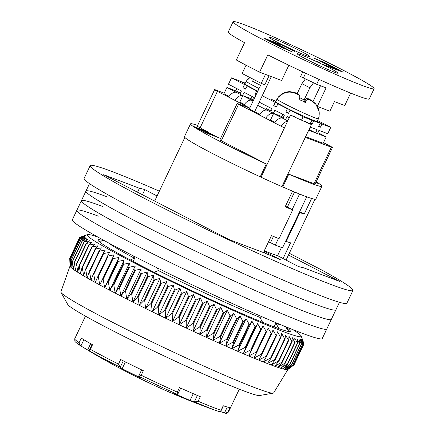 <?xml version="1.0" encoding="UTF-8"?>
<svg xmlns="http://www.w3.org/2000/svg" width="435" height="435" viewBox="0 0 435 435"><rect width="100%" height="100%" fill="white"/><g stroke="black" fill="none" stroke-linecap="round" stroke-linejoin="round"><path stroke-width="0.65" d="M289.308 253.257L322.514 270.418A145.448 7.612 -154.6 0 1 352.954 290.422A145.448 7.612 -154.6 0 1 330.366 284.251A145.448 7.612 -154.6 0 1 181.444 217.07A145.448 7.612 -154.6 0 1 90.175 165.648A145.448 7.612 -154.6 0 1 112.763 171.82A145.448 7.612 -154.6 0 1 159.351 191.172M352.954 290.422L346.874 303.228A145.448 7.612 -154.6 0 1 324.287 297.051A145.448 7.612 -154.6 0 1 175.365 229.876A145.448 7.612 -154.6 0 1 84.096 178.448L90.175 165.648M281.467 247.471L277.579 255.66A64.918 3.398 25.4 0 1 270.13 253.126A64.918 3.398 25.4 0 1 264.262 250.821M266.405 251.68A64.918 3.398 25.4 0 0 264.382 250.565M276.029 322.743L274.072 326.87M133.105 261.484L135.29 256.878M262.637 322.351L259.815 317.305L262.517 316.957M277.285 323.27L275.997 323.433L278.911 328.642M157.399 267.976L158.356 270.543L154.218 272.321M130.293 259.994L134.475 258.205L133.67 256.052M157.078 195.957L144.866 189.649A92.236 4.829 25.4 0 0 139.445 188.263L103.644 174.707L229.43 239.696L265.23 253.252A92.236 4.829 25.4 0 0 280.281 259.613L264.784 251.609A72.014 3.768 -154.6 0 1 264.034 251.294L271.483 235.612A72.014 3.768 25.4 0 0 279.02 238.69L292.695 209.887A72.014 3.768 -154.6 0 1 285.159 206.815L292.581 191.177M311.612 198.458L304.217 214.031A72.014 3.768 -154.6 0 1 299.889 212.612L286.214 241.414A72.014 3.768 25.4 0 0 290.542 242.833L283.098 258.515A72.014 3.768 -154.6 0 1 282.766 258.417L298.263 266.427A92.236 4.829 25.4 0 0 303.684 267.813L339.485 281.369L288.476 255.013M283.098 258.515L277.579 255.66M264.192 252.86L264.784 251.609M139.445 188.263L137.563 192.232M144.866 189.649L142.441 194.75M292.695 209.887L287.361 207.131A64.918 3.398 -154.6 0 1 285.382 206.337M285.681 241.137L286.214 241.414M299.356 212.34L299.889 212.612M299.671 211.682L304.217 214.031M99.615 241.98A104.503 5.47 -154.6 0 1 99.506 241.458A104.503 5.47 -154.6 0 1 100.11 241.191L104.71 240.832M285.507 326.68L288.133 330.469A104.503 5.47 -154.6 0 1 288.313 331.106A104.503 5.47 -154.6 0 1 287.834 331.356M134.475 258.205A98.12 5.133 -154.6 0 1 108.484 242.871M259.815 317.305A98.12 5.133 -154.6 0 1 158.356 270.543M281.537 325.048A98.12 5.133 -154.6 0 1 275.997 323.433M131.745 365.057A85.14 4.453 25.4 0 0 143.349 370.707L141.185 375.258L138.618 376.253L140.581 377.814A73.787 3.861 -154.6 0 1 131.169 373.23A73.787 3.861 -154.6 0 1 122.153 368.744L120.071 367.118L118.51 364.095L120.669 359.538A85.14 4.453 25.4 0 0 131.745 365.057M179.47 387.569A85.14 4.453 25.4 0 0 200.307 396.704L198.142 401.255L194.673 401.935L190.068 400.434A73.787 3.861 -154.6 0 1 173.141 393.012L177.632 394.458C177.899 394.344 177.79 393.566 177.311 392.12L179.47 387.569M198.142 401.255A85.14 4.453 25.4 0 0 221.067 410.303L223.231 405.752A85.14 4.453 25.4 0 0 230.012 407.508L227.853 412.059L225.526 413.25L220.534 411.57M79.11 342.644L79.643 344.857L80.431 345.678C76.576 343.052 74.722 341.551 74.874 341.171L74.722 338.8A85.14 4.453 25.4 0 0 79.11 342.644L81.269 338.093A85.14 4.453 25.4 0 0 92.508 344.743L90.349 349.3L89.392 350.224L89.659 351.143A83.259 4.355 25.4 0 0 120.071 367.118M125.4 361.909L122.153 368.744M221.067 410.303L220.893 411.108L219.436 411.706A83.259 4.355 25.4 0 1 217.31 410.977L219.463 411.717M180.721 388.129L177.632 394.458A83.259 4.355 25.4 0 1 138.618 376.253L141.647 369.886M194.673 401.935A83.259 4.355 25.4 0 0 217.31 410.977C173.554 395.589 131.707 376.112 91.763 352.535A73.787 3.861 -154.6 0 0 96.771 355.406L89.659 351.143M91.763 352.535A73.787 3.861 -154.6 0 1 87.642 350.001L80.464 345.7M193.27 393.68L190.068 400.434M90.638 343.693L87.642 350.001M98.315 216.168A138.352 7.243 -154.6 0 0 76.832 210.295A138.352 7.243 -154.6 0 0 163.647 259.211A138.352 7.243 -154.6 0 0 305.305 323.113A138.352 7.243 -154.6 0 0 326.788 328.985A138.352 7.243 -154.6 0 1 305.305 323.113A138.352 7.243 -154.6 0 1 163.647 259.211A138.352 7.243 -154.6 0 1 76.832 210.295L72.275 219.898A138.352 7.243 -154.6 0 0 159.09 268.808A138.352 7.243 -154.6 0 0 300.743 332.71A138.352 7.243 -154.6 0 0 322.232 338.582L335.907 309.78A138.352 7.243 -154.6 0 1 314.423 303.913A138.352 7.243 -154.6 0 1 172.766 240.011A138.352 7.243 -154.6 0 1 85.951 191.095A138.352 7.243 -154.6 0 1 107.434 196.968M70.024 266.002L60.878 291.869A117.776 6.166 25.4 0 0 60.987 292.385A117.776 6.166 25.4 0 0 138.553 335.325A117.776 6.166 25.4 0 0 255.383 387.873A117.776 6.166 25.4 0 0 273.191 393.148A117.776 6.166 25.4 0 0 273.658 392.903L287.921 369.467M289.318 368.423L287.856 369.516A120.615 6.313 -154.6 0 1 287.812 369.549A120.615 6.313 -154.6 0 1 287.187 369.69A120.615 6.313 -154.6 0 1 286.138 369.625A120.615 6.313 -154.6 0 1 284.659 369.353A120.615 6.313 -154.6 0 1 282.772 368.88A120.615 6.313 -154.6 0 1 280.466 368.206A120.615 6.313 -154.6 0 1 277.769 367.33A120.615 6.313 -154.6 0 1 274.675 366.259A120.615 6.313 -154.6 0 1 271.206 364.998A120.615 6.313 -154.6 0 1 269.243 364.258A120.615 6.313 -154.6 0 1 267.378 363.546A120.615 6.313 -154.6 0 1 263.197 361.915A120.615 6.313 -154.6 0 1 258.684 360.109A120.615 6.313 -154.6 0 1 253.855 358.135A120.615 6.313 -154.6 0 1 248.733 356.004A120.615 6.313 -154.6 0 1 243.334 353.72A120.615 6.313 -154.6 0 1 237.684 351.295A120.615 6.313 -154.6 0 1 231.801 348.734A120.615 6.313 -154.6 0 1 225.705 346.048A120.615 6.313 -154.6 0 1 219.43 343.253A120.615 6.313 -154.6 0 1 212.998 340.36A120.615 6.313 -154.6 0 1 206.429 337.375A120.615 6.313 -154.6 0 1 199.747 334.314A120.615 6.313 -154.6 0 1 192.988 331.182A120.615 6.313 -154.6 0 1 186.175 328.001A120.615 6.313 -154.6 0 1 179.334 324.776A120.615 6.313 -154.6 0 1 172.488 321.525A120.615 6.313 -154.6 0 1 165.67 318.257A120.615 6.313 -154.6 0 1 158.905 314.989A120.615 6.313 -154.6 0 1 152.217 311.732A120.615 6.313 -154.6 0 1 145.638 308.497A120.615 6.313 -154.6 0 1 139.189 305.294A120.615 6.313 -154.6 0 1 132.898 302.146A120.615 6.313 -154.6 0 1 126.786 299.057A120.615 6.313 -154.6 0 1 120.881 296.039A120.615 6.313 -154.6 0 1 115.21 293.108A120.615 6.313 -154.6 0 1 109.789 290.275A120.615 6.313 -154.6 0 1 104.639 287.551A120.615 6.313 -154.6 0 1 99.784 284.941A120.615 6.313 -154.6 0 1 95.238 282.462A120.615 6.313 -154.6 0 1 91.029 280.124A120.615 6.313 -154.6 0 1 87.163 277.932A120.615 6.313 -154.6 0 1 83.661 275.899A120.615 6.313 -154.6 0 1 80.535 274.028A120.615 6.313 -154.6 0 1 77.8 272.332A120.615 6.313 -154.6 0 1 75.462 270.815A120.615 6.313 -154.6 0 1 73.531 269.477A120.615 6.313 -154.6 0 1 72.02 268.335A120.615 6.313 -154.6 0 1 70.927 267.384A120.615 6.313 -154.6 0 1 70.263 266.633A120.615 6.313 -154.6 0 1 70.03 266.084L69.763 258.749A124.165 6.498 25.4 0 0 69.785 258.803L70.263 266.633L70.214 259.412A124.165 6.498 25.4 0 0 70.285 259.494L70.927 267.384L71.106 260.282A124.165 6.498 25.4 0 0 71.22 260.38L72.02 268.335L72.438 261.353A124.165 6.498 25.4 0 0 72.596 261.478L73.531 269.477L74.2 262.626A124.165 6.498 25.4 0 0 74.401 262.767L75.462 270.815L76.386 264.094A124.165 6.498 25.4 0 0 76.631 264.252L77.8 272.332L78.991 265.741A124.165 6.498 25.4 0 0 79.273 265.921L80.535 274.028L81.998 267.574A124.165 6.498 25.4 0 0 82.324 267.77L83.661 275.899L85.401 269.58A124.165 6.498 25.4 0 0 85.771 269.798L87.163 277.932L89.186 271.755A124.165 6.498 25.4 0 0 89.594 271.984L91.029 280.124L93.335 274.083A124.165 6.498 25.4 0 0 93.781 274.327L95.238 282.462L97.837 276.562A124.165 6.498 25.4 0 0 98.31 276.823L99.784 284.941L102.671 279.178A124.165 6.498 25.4 0 0 103.177 279.449L104.639 287.551L107.815 281.918A124.165 6.498 25.4 0 0 108.353 282.206L109.789 290.275L113.247 284.778A124.165 6.498 25.4 0 0 113.818 285.077L115.21 293.108L118.956 287.747A124.165 6.498 25.4 0 0 119.549 288.052L120.881 296.039L124.916 290.808A124.165 6.498 25.4 0 0 125.53 291.124L126.786 299.057L131.093 293.951A124.165 6.498 25.4 0 0 131.734 294.272L132.898 302.146L137.476 297.159A124.165 6.498 25.4 0 0 138.134 297.491L139.189 305.294L144.034 300.427A124.165 6.498 25.4 0 0 144.708 300.764L145.638 308.497L150.738 303.744A124.165 6.498 25.4 0 0 151.429 304.081L152.217 311.732L157.568 307.088A124.165 6.498 25.4 0 0 158.269 307.425L158.905 314.989L164.495 310.449A124.165 6.498 25.4 0 0 165.202 310.791L165.67 318.257L171.488 313.814A124.165 6.498 25.4 0 0 172.2 314.157L172.488 321.525L178.524 317.169A124.165 6.498 25.4 0 0 179.236 317.512L179.334 324.776L185.571 320.503A124.165 6.498 25.4 0 0 186.283 320.84L186.175 328.001L192.602 323.803A124.165 6.498 25.4 0 0 193.314 324.14L192.988 331.182L199.594 327.055A124.165 6.498 25.4 0 0 200.301 327.381L199.747 334.314L206.516 330.247A124.165 6.498 25.4 0 0 207.218 330.567L206.429 337.375L213.34 333.362A124.165 6.498 25.4 0 0 214.031 333.678L212.998 340.36L220.039 336.396A124.165 6.498 25.4 0 0 220.714 336.695L219.43 343.253L226.591 339.327A124.165 6.498 25.4 0 0 227.249 339.621L225.705 346.048L232.964 342.149A124.165 6.498 25.4 0 0 233.6 342.432L231.801 348.734L239.136 344.852A124.165 6.498 25.4 0 0 239.75 345.118L237.684 351.295L245.084 347.424A124.165 6.498 25.4 0 0 245.672 347.679L243.334 353.72L250.777 349.854A124.165 6.498 25.4 0 0 251.343 350.093L248.733 356.004L256.204 352.132A124.165 6.498 25.4 0 0 256.737 352.355L253.855 358.135L261.337 354.253A124.165 6.498 25.4 0 0 261.843 354.46L258.684 360.109L266.155 356.2A124.165 6.498 25.4 0 0 266.628 356.39L263.197 361.915L270.641 357.978A124.165 6.498 25.4 0 0 271.076 358.146L267.378 363.546L274.773 359.566A124.165 6.498 25.4 0 0 275.176 359.718L271.206 364.998L278.541 360.968A124.165 6.498 25.4 0 0 278.906 361.099L274.675 366.259L281.929 362.176A124.165 6.498 25.4 0 0 282.255 362.29L277.769 367.33L284.925 363.181A124.165 6.498 25.4 0 0 285.202 363.274L280.466 368.206L287.508 363.986A124.165 6.498 25.4 0 0 287.747 364.057L282.772 368.88L289.677 364.584A124.165 6.498 25.4 0 0 289.873 364.633L284.659 369.353L291.423 364.97A124.165 6.498 25.4 0 0 291.575 364.998L286.138 369.625L292.733 365.15A124.165 6.498 25.4 0 0 292.842 365.155L287.187 369.69L293.609 365.112A124.165 6.498 25.4 0 0 293.674 365.096L287.812 369.549L294.038 364.867A124.165 6.498 25.4 0 0 294.055 364.834A124.165 6.498 25.4 0 0 294.06 364.829L303.94 344.025A124.165 6.498 -154.6 0 1 303.924 344.047L302.097 339.463L303.559 344.281A124.165 6.498 -154.6 0 1 303.494 344.292L301.471 339.604L302.727 344.335A124.165 6.498 -154.6 0 1 302.619 344.33L300.416 339.545L301.46 344.177A124.165 6.498 -154.6 0 1 301.308 344.15L298.943 339.273L299.758 343.813A124.165 6.498 -154.6 0 1 299.563 343.764L297.051 338.8L297.632 343.237A124.165 6.498 -154.6 0 1 297.393 343.166L294.751 338.125L295.088 342.454A124.165 6.498 -154.6 0 1 294.81 342.367L292.054 337.25L292.141 341.47A124.165 6.498 -154.6 0 1 291.814 341.355L288.96 336.179L288.791 340.284A124.165 6.498 -154.6 0 1 288.427 340.148L285.49 334.917L285.061 338.898A124.165 6.498 -154.6 0 1 284.659 338.751L281.662 333.466L280.961 337.326A124.165 6.498 -154.6 0 1 280.526 337.158L277.481 331.834L276.513 335.57A124.165 6.498 -154.6 0 1 276.04 335.385L272.968 330.029L271.728 333.64A124.165 6.498 -154.6 0 1 271.222 333.433L268.139 328.055L266.622 331.535A124.165 6.498 -154.6 0 1 266.089 331.312L263.017 325.924L261.228 329.273A124.165 6.498 -154.6 0 1 260.663 329.034L257.618 323.64L255.557 326.859A124.165 6.498 -154.6 0 1 254.97 326.603L251.968 321.209L249.636 324.303A124.165 6.498 -154.6 0 1 249.021 324.037L246.085 318.648L243.486 321.612A124.165 6.498 -154.6 0 1 242.85 321.329L239.989 315.968L237.135 318.801A124.165 6.498 -154.6 0 1 236.477 318.507L233.715 313.173L230.599 315.881A124.165 6.498 -154.6 0 1 229.925 315.576L227.282 310.28L223.916 312.857A124.165 6.498 -154.6 0 1 223.226 312.547L220.708 307.295L217.103 309.747A124.165 6.498 -154.6 0 1 216.402 309.426L214.031 304.228L210.187 306.566A124.165 6.498 -154.6 0 1 209.48 306.24L207.272 301.102L203.199 303.32A124.165 6.498 -154.6 0 1 202.487 302.988L200.459 297.921L196.169 300.025A124.165 6.498 -154.6 0 1 195.456 299.688L193.618 294.696L189.122 296.692A124.165 6.498 -154.6 0 1 188.409 296.349L186.773 291.445L182.086 293.337A124.165 6.498 -154.6 0 1 181.373 292.994L179.954 288.177L175.087 289.971A124.165 6.498 -154.6 0 1 174.381 289.628L173.19 284.909L168.155 286.611A124.165 6.498 -154.6 0 1 167.453 286.268L166.502 281.652L161.314 283.261A124.165 6.498 -154.6 0 1 160.624 282.924L159.922 278.416L154.594 279.944A124.165 6.498 -154.6 0 1 153.919 279.613L153.473 275.214L148.02 276.671A124.165 6.498 -154.6 0 1 147.362 276.345L147.182 272.065L141.62 273.452A124.165 6.498 -154.6 0 1 140.978 273.131L141.07 268.977L135.415 270.304A124.165 6.498 -154.6 0 1 134.801 269.988L135.165 265.959L129.434 267.237A124.165 6.498 -154.6 0 1 128.842 266.927L129.494 263.028L123.703 264.257A124.165 6.498 -154.6 0 1 123.132 263.963L124.073 260.195L118.238 261.386A124.165 6.498 -154.6 0 1 117.7 261.103L118.924 257.466L113.062 258.629A124.165 6.498 -154.6 0 1 112.556 258.357L114.068 254.861L108.195 256.003A124.165 6.498 -154.6 0 1 107.722 255.742L109.522 252.382L103.666 253.513A124.165 6.498 -154.6 0 1 103.22 253.268L105.313 250.043L99.479 251.164A124.165 6.498 -154.6 0 1 99.071 250.935L101.447 247.852L95.656 248.978A124.165 6.498 -154.6 0 1 95.287 248.766L97.946 245.818L92.209 246.955A124.165 6.498 -154.6 0 1 91.883 246.759L94.819 243.948L89.159 245.101A124.165 6.498 -154.6 0 1 88.876 244.927L92.084 242.251L86.516 243.431A124.165 6.498 -154.6 0 1 86.271 243.274L89.746 240.729L84.287 241.947A124.165 6.498 -154.6 0 1 84.085 241.811L87.816 239.397L82.481 240.658A124.165 6.498 -154.6 0 1 82.324 240.539L86.304 238.255L81.106 239.565A124.165 6.498 -154.6 0 1 80.992 239.462L85.211 237.303L80.17 238.674A124.165 6.498 -154.6 0 1 80.1 238.592L84.548 236.553L79.67 237.988A124.165 6.498 -154.6 0 1 79.648 237.929L84.314 236.004L79.616 237.51A124.165 6.498 -154.6 0 1 79.621 237.505A124.165 6.498 -154.6 0 1 79.638 237.472L79.953 237.352M60.987 292.385L67.768 304.489A106.423 5.568 25.4 0 0 137.857 343.291A106.423 5.568 25.4 0 0 243.431 390.777A106.423 5.568 25.4 0 0 259.521 395.54L273.191 393.148M98.555 241.001A106.423 5.568 -154.6 0 1 99.985 241.207M285.795 327.104A106.423 5.568 -154.6 0 1 290.352 331.291A106.423 5.568 -154.6 0 1 273.822 326.772A106.423 5.568 -154.6 0 1 164.86 277.617A106.423 5.568 -154.6 0 1 98.076 239.989A106.423 5.568 -154.6 0 1 104.199 240.87M292.826 329.632A118.489 6.199 -154.6 0 1 301.237 336.097A118.489 6.199 -154.6 0 1 282.848 331.437A118.489 6.199 -154.6 0 1 158.867 275.393A118.489 6.199 -154.6 0 1 87.468 234.595A118.489 6.199 -154.6 0 1 97.793 237.026M303.853 343.732L303.945 344.009A124.165 6.498 -154.6 0 1 303.94 344.02L294.055 364.834M79.621 237.505L69.736 258.319A124.165 6.498 25.4 0 0 69.736 258.319A124.165 6.498 25.4 0 0 69.73 258.33L70.03 266.084M288.204 330.578A106.423 5.568 -154.6 0 1 289.264 331.557M69.73 258.33L79.616 237.51M69.763 258.749L79.648 237.929M69.785 258.803L79.67 237.988M70.214 259.412L80.1 238.592M70.285 259.494L80.17 238.674M71.106 260.282L80.992 239.462M71.22 260.38L81.106 239.565M72.438 261.353L82.324 240.539M72.596 261.478L82.481 240.658M74.2 262.626L84.085 241.811M74.401 262.767L84.287 241.947M76.386 264.094L86.271 243.274M76.631 264.252L86.516 243.431M78.991 265.741L88.876 244.927M79.273 265.921L89.159 245.101M81.998 267.574L91.883 246.759M82.324 267.77L92.209 246.955M85.401 269.58L95.287 248.766M85.771 269.798L95.656 248.978M89.186 271.755L99.071 250.935M89.594 271.984L99.479 251.164M93.335 274.083L103.22 253.268M93.781 274.327L103.666 253.513M97.837 276.562L107.722 255.742M98.31 276.823L108.195 256.003M99.784 284.941L114.068 254.861M102.671 279.178L112.556 258.357M103.177 279.449L113.062 258.629M104.639 287.551L118.924 257.466M107.815 281.918L117.7 261.103M108.353 282.206L118.238 261.386M109.789 290.275L124.073 260.195M113.247 284.778L123.132 263.963M113.818 285.077L123.703 264.257M115.21 293.108L129.494 263.028M118.956 287.747L128.842 266.927M119.549 288.052L129.434 267.237M120.881 296.039L135.165 265.959M124.916 290.808L134.801 269.988M125.53 291.124L135.415 270.304M126.786 299.057L141.07 268.977M131.093 293.951L140.978 273.131M131.734 294.272L141.62 273.452M132.898 302.146L147.182 272.065M137.476 297.159L147.362 276.345M138.134 297.491L148.02 276.671M139.189 305.294L153.473 275.214M144.034 300.427L153.919 279.613M144.708 300.764L154.594 279.944M145.638 308.497L159.922 278.416M150.738 303.744L160.624 282.924M151.429 304.081L161.314 283.261M152.217 311.732L166.502 281.652M157.568 307.088L167.453 286.268M158.269 307.425L168.155 286.611M158.905 314.989L173.19 284.909M164.495 310.449L174.381 289.628M165.202 310.791L175.087 289.971M165.67 318.257L179.954 288.177M171.488 313.814L181.373 292.994M172.2 314.157L182.086 293.337M172.488 321.525L186.773 291.445M178.524 317.169L188.409 296.349M179.236 317.512L189.122 296.692M179.334 324.776L193.618 294.696M185.571 320.503L195.456 299.688M186.283 320.84L196.169 300.025M186.175 328.001L200.459 297.921M192.602 323.803L202.487 302.988M193.314 324.14L203.199 303.32M192.988 331.182L207.272 301.102M199.594 327.055L209.48 306.24M200.301 327.381L210.187 306.566M199.747 334.314L214.031 304.228M206.516 330.247L216.402 309.426M207.218 330.567L217.103 309.747M206.429 337.375L220.708 307.295M213.34 333.362L223.226 312.547M214.031 333.678L223.916 312.857M212.998 340.36L227.282 310.28M220.039 336.396L229.925 315.576M220.714 336.695L230.599 315.881M219.43 343.253L233.715 313.173M303.924 344.047L294.038 364.867M226.591 339.327L236.477 318.507M227.249 339.621L237.135 318.801M303.559 344.281L293.674 365.096M225.705 346.048L239.989 315.968M303.494 344.292L293.609 365.112M232.964 342.149L242.85 321.329M233.6 342.432L243.486 321.612M302.727 344.335L292.842 365.155M231.801 348.734L246.085 318.648M302.619 344.33L292.733 365.15M239.136 344.852L249.021 324.037M239.75 345.118L249.636 324.303M301.46 344.177L291.575 364.998M237.684 351.295L251.968 321.209M301.308 344.15L291.423 364.97M245.084 347.424L254.97 326.603M245.672 347.679L255.557 326.859M299.758 343.813L289.873 364.633M243.334 353.72L257.618 323.64M299.563 343.764L289.677 364.584M250.777 349.854L260.663 329.034M251.343 350.093L261.228 329.273M297.632 343.237L287.747 364.057M248.733 356.004L263.017 325.924M297.393 343.166L287.508 363.986M256.204 352.132L266.089 331.312M256.737 352.355L266.622 331.535M295.088 342.454L285.202 363.274M294.81 342.367L284.925 363.181M261.337 354.253L271.222 333.433M261.843 354.46L271.728 333.64M292.141 341.47L282.255 362.29M291.814 341.355L281.929 362.176M266.155 356.2L276.04 335.385M266.628 356.39L276.513 335.57M288.791 340.284L278.906 361.099M288.427 340.148L278.541 360.968M270.641 357.978L280.526 337.158M271.076 358.146L280.961 337.326M285.061 338.898L275.176 359.718M284.659 338.751L274.773 359.566M76.832 210.295L81.388 200.693A138.352 7.243 -154.6 0 0 168.209 249.608A138.352 7.243 -154.6 0 0 309.861 313.51A138.352 7.243 -154.6 0 0 331.35 319.382A138.352 7.243 -154.6 0 1 309.861 313.51A138.352 7.243 -154.6 0 1 168.209 249.608A138.352 7.243 -154.6 0 1 81.388 200.693A138.352 7.243 -154.6 0 1 102.877 206.565M339.458 302.303L335.907 309.78A138.352 7.243 -154.6 0 1 314.423 303.913A138.352 7.243 -154.6 0 1 172.766 240.011A138.352 7.243 -154.6 0 1 85.951 191.095L89.501 183.613M316.207 181.743A72.727 3.806 -154.6 0 1 321.905 186.267A72.727 3.806 -154.6 0 1 310.612 183.178A72.727 3.806 -154.6 0 1 288.786 174.147L282.706 186.947A72.727 3.806 25.4 0 0 304.533 195.978A72.727 3.806 25.4 0 0 315.826 199.067L321.905 186.267M306.735 196.799L282.489 247.858L275.295 245.139L270.494 242.654A64.918 3.398 -154.6 0 1 268.515 241.86M275.295 245.139L278.46 238.467M292.162 209.616L299.557 194.037M270.494 242.654L273.446 236.433M287.361 207.131L294.549 191.998M282.706 186.947L281.907 186.642L311.389 124.562A73.433 3.844 -154.6 0 1 290.493 115.134L261.011 177.219A73.433 3.844 25.4 0 0 281.907 186.642M261.011 177.219L260.239 176.817L266.318 164.017A72.727 3.806 -154.6 0 1 190.519 123.877A72.727 3.806 -154.6 0 1 197.62 125.438M190.519 123.877L184.44 136.677A72.727 3.806 25.4 0 0 260.239 176.817M224.215 93.177L215.716 89.958A7.096 0.37 -154.6 0 0 214.613 89.659L197.289 126.139A7.096 0.37 -154.6 0 0 200.105 127.819L217.424 91.339A7.096 0.37 -154.6 0 1 214.613 89.659M220.572 138.428L206.054 132.931L193.319 126.351L208.066 131.935L200.105 127.819M266.318 164.017L221.274 140.744L238.597 104.264L284.414 127.933M249.744 108.119L237.195 103.421L219.871 139.907L221.274 140.744M315.995 182.189L319.105 183.793L315.821 182.553M305.31 137.362L331.35 147.22L314.032 183.706A7.096 0.37 25.4 0 0 315.13 184.005L332.454 147.525A7.096 0.37 25.4 0 0 329.643 145.845L323.488 142.664M314.032 183.706L288.786 174.147M290.493 115.134L295.724 117.113M311.389 124.562L305.326 121.43M259.69 114.34L249.304 109.049L260.549 85.369L252.583 81.253L253.48 79.371M217.424 91.339L249.777 108.054M237.195 103.421L238.597 104.264M331.35 147.22A7.096 0.37 25.4 0 0 332.454 147.525M207.897 132.278L208.066 131.935M254.611 111.79L271.32 76.598M305.408 78.904L301.917 83.645L297.246 93.487M313.553 82.77L309.883 87.756L301.917 83.645M309.883 87.756L304.157 99.805M207.897 133.344C208.789 133.665 208.528 133.453 207.114 132.708L207.756 132.952C209.795 134.023 210.192 134.333 208.952 133.893L203.624 131.441L200.236 129.244L195.799 127.411L200.687 129.26L204.184 131.642L208.436 133.496M209.605 134.274L208.898 134.007M200.236 129.244L199.975 129.788M217.25 136.998L210.279 133.762L211.992 135.008L209.045 133.175L201.285 129.489L208.561 132.871L206.728 131.549L217.179 137.145M209.045 133.175L208.871 133.55M205.983 131.267L205.837 131.577M245.242 25.061A78.044 4.084 25.4 0 0 233.122 21.75A78.044 4.084 25.4 0 0 282.092 49.345A78.044 4.084 25.4 0 0 362.002 85.39A78.044 4.084 25.4 0 0 374.122 88.702A78.044 4.084 25.4 0 0 325.152 61.112A78.044 4.084 25.4 0 0 245.242 25.061M233.122 21.75L228.255 31.989A78.044 4.084 25.4 0 0 244.562 42.712L236.357 59.992A78.044 4.084 25.4 0 0 259.613 72.166L267.819 54.886A78.044 4.084 25.4 0 0 357.14 95.629A78.044 4.084 25.4 0 0 369.261 98.941L374.122 88.702M272.604 38.204A22.702 1.191 -154.6 0 1 295.849 48.693A22.702 1.191 -154.6 0 1 310.095 56.719A22.702 1.191 -154.6 0 1 306.566 55.756A22.702 1.191 -154.6 0 1 283.321 45.267A22.702 1.191 -154.6 0 1 269.075 37.241A22.702 1.191 -154.6 0 1 272.604 38.204M300.672 54.696A22.702 1.191 -154.6 0 1 323.923 65.185A22.702 1.191 -154.6 0 1 338.169 73.21A22.702 1.191 -154.6 0 1 334.64 72.248A22.702 1.191 -154.6 0 1 311.395 61.759A22.702 1.191 -154.6 0 1 297.149 53.733A22.702 1.191 -154.6 0 1 300.672 54.696M284.604 48.426L288.198 49.791L274.398 42.657L270.804 41.298L284.604 48.426M332.846 67.795L336.44 69.154L322.639 62.026L319.045 60.666L332.846 67.795M316.082 61.041L319.54 62.683A29.091 1.522 25.4 0 0 316.082 61.041M324.635 62.635L314.26 58.399A27.671 1.446 25.4 0 0 314.037 58.219L325.717 63.042L343.182 72.194L325.391 65.522A29.091 1.522 25.4 0 0 323.422 64.554L341.263 71.28L324.635 62.635M265.606 39.183L264.665 38.421L282.658 45.245A27.671 1.446 25.4 0 0 289.34 48.464L294.598 51.335L283.881 45.92L265.981 39.172L282.609 47.817L291.684 51.439A29.091 1.522 25.4 0 0 292.233 51.863L281.527 47.41L265.606 39.183M350.648 93.085L344.754 105.504L334.433 101.6L329.877 111.197L317.604 106.553M274.208 43.06L274.398 42.657M322.455 62.422L322.639 62.026M259.613 72.166L281.614 80.497L288.851 65.255M265.486 74.39L261.223 83.373L242.116 73.499L246.058 65.196M319.002 79.377L316.664 84.298L326.103 87.87L317.403 106.183M269.08 75.755L264.817 84.733L261.223 83.373M316.664 84.298A26.252 1.376 25.4 0 0 303.358 77.957L305.615 73.21M313.069 101.398L320.497 85.749M303.358 77.957L300.585 76.527L302.787 71.889M244.356 104.433L239.815 102.084L242.85 95.684L236.482 92.394A9.934 5.361 117.3 0 0 228.544 97.081M228.968 96.483L223.889 93.857L226.929 87.457L235.743 90.795L240.397 93.199M226.929 87.457L236.482 92.394M245.775 88.838L242.975 87.778L244.492 84.575L231.491 77.86L228.451 84.26L241.452 90.975L239.935 94.177L242.589 95.548L244.106 92.35L253.659 97.282L252.142 100.485L253.126 100.991L242.85 95.684A9.934 5.361 -62.7 0 0 234.911 100.371M251.876 100.349A9.934 5.361 117.3 0 0 243.932 105.036M317.871 132.61L326.217 136.922L323.178 143.322L305.631 136.677M275.083 122.295L270.537 119.946L273.577 113.546L267.21 110.256A9.934 5.361 117.3 0 0 259.271 114.943M257.678 105.33L267.21 110.256M287.769 120.876L273.577 113.546A9.934 5.361 -62.7 0 0 265.638 118.233M326.217 136.922L308.671 130.277L309.133 130.451L310.65 127.254L317.126 129.701L315.609 132.903L317.403 133.583L318.926 130.386L327.734 133.719L330.774 127.319L321.965 123.986L320.443 127.183L318.741 126.302M282.603 118.206A9.934 5.361 117.3 0 0 274.659 122.893M281.026 126.183A9.934 5.361 -62.7 0 1 287.562 121.305M318.061 141.386A9.934 5.361 -62.7 0 1 317.784 142.087M259.042 88.528A22.908 1.196 -154.6 0 1 246.308 81.242L244.943 83.765A23.06 1.207 25.4 0 0 257.808 91.127M249.924 77.533L248.173 79.279A22.479 1.174 -154.6 0 1 247.906 78.882A22.479 1.174 -154.6 0 1 248.119 78.838L249.57 77.348M248.423 78.985L248.119 78.838M242.589 95.548L251.033 98.745L252.11 96.483M256.22 94.477L255.182 94.085L256.699 90.882L247.145 85.945L245.628 89.148L242.975 87.778M255.182 94.085L256.166 94.591M247.145 85.945L249.761 86.94M257.737 91.279L256.699 90.882M231.491 77.86L240.299 81.193L245.014 83.629M247.792 85.825L244.492 84.575M242.001 82.074L245.307 83.09M236.798 88.571L235.743 90.795M245.117 83.438L242.099 81.878M318.953 115.661A22.479 1.174 -154.6 0 1 319.236 116.025A22.479 1.174 -154.6 0 1 319.007 116.096C319.747 111.665 318.676 107.711 315.788 104.231C310.753 99.881 307.572 98.582 306.256 100.344L305.326 102.578L302.243 100.795L298.91 99.55L299.846 97.315C299.981 94.993 296.746 93.259 290.145 92.111C285.637 92.073 281.891 93.753 278.9 97.141A22.479 1.174 -154.6 0 1 278.628 96.744A22.479 1.174 -154.6 0 1 278.84 96.7C281.815 93.324 285.561 91.649 290.085 91.676L294.887 92.584L298.323 93.938L299.546 95.727M299.693 97.69L305.044 100.393L306.028 98.593L308.567 98.783L311.422 100.344L315.728 103.796L319.111 111.485M305.218 102.508L306.322 100.186L305.223 102.513M275.665 101.627A23.06 1.207 25.4 0 0 296.675 112.942A23.06 1.207 25.4 0 0 317.327 121.408L318.42 118.755A22.908 1.196 -154.6 0 1 297.904 110.343A22.908 1.196 -154.6 0 1 277.035 99.098L275.665 101.627M279.15 96.847L278.84 96.7M304.321 101.92L305.044 100.393M259.195 102.127L272.179 108.837L270.657 112.04L281.76 116.607L282.837 114.345M320.443 127.183L318.648 126.503L320.165 123.301L313.689 120.854L312.172 124.051L310.47 123.17M301.498 120.163L303.081 116.836L311.895 120.169L310.372 123.371L312.172 124.051M313.689 120.854L309.834 118.858M316.305 121.311L320.165 123.301M307.028 117.657L311.895 120.169M303.081 116.836L290.08 110.115L293.375 111.365M289.286 117.678L287.04 116.515L285.518 119.717L287.888 120.615M321.965 123.986L317.099 121.468M317.675 120.566L330.774 127.319M290.08 110.115L288.557 113.317L285.904 111.947L287.426 108.745L277.873 103.807L276.35 107.01L273.697 105.64L275.219 102.437L262.234 95.727M285.518 119.717L282.864 118.347L284.387 115.144L274.833 110.207L273.31 113.41M309.475 129.733L315.609 132.903M288.704 113.008L285.904 111.947M277.873 103.807L280.488 104.797M290.042 109.734L287.426 108.745M271.027 99.055L275.741 101.491M278.514 103.688L275.219 102.437M276.502 106.7L273.697 105.64M266.47 108.658L271.125 111.061M275.844 101.295L272.827 99.735M141.185 375.258A85.14 4.453 25.4 0 0 177.311 392.12M227.853 412.059A85.14 4.453 25.4 0 0 228.544 411.836L239.299 389.184M197.381 395.458L194.353 401.831M90.349 349.3A85.14 4.453 25.4 0 0 118.51 364.095M227.293 407.008L224.465 412.962M123.279 360.854L120.245 367.243M83.863 339.73L80.905 345.966M201.269 130.027L201.106 130.375M341.475 71.612L341.638 71.269M250.011 98.359L252.496 99.74M280.738 116.221L283.223 117.597L280.841 116.259M306.028 98.593L304.424 101.98M290.085 91.676L289.884 92.106M184.853 137.465L154.653 201.062M314.956 199.241L286.056 260.114M99.506 241.458L99.359 241.768M288.313 331.106L288.16 331.416M85.477 316.142L74.722 338.8M225.526 413.25C226.624 413.554 227.63 413.081 228.544 411.836M220.893 411.108L223.405 405.811M89.398 350.219L92.106 344.52M301.237 336.097L303.63 342.791M87.468 234.595L81.606 236.673M81.388 200.693L85.951 191.095M252.496 99.729L250.12 98.397M247.906 78.882L246.308 81.242M318.42 118.755L319.236 116.025M308.567 98.783L311.422 100.344M278.628 96.744L277.035 99.098M295.876 92.943L298.187 93.878"/></g></svg>
